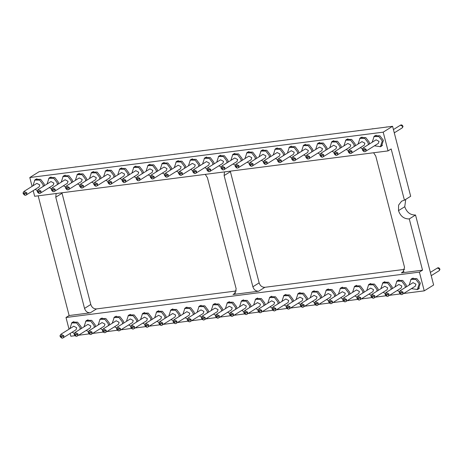 <?xml version="1.0" encoding="UTF-8"?>
<svg xmlns="http://www.w3.org/2000/svg" width="463" height="463" viewBox="0 0 463 463"><rect width="100%" height="100%" fill="white"/><g stroke="black" fill="none" stroke-linecap="round" stroke-linejoin="round"><path stroke-width="0.69" d="M415.531 215.017C410.316 215.11 406.728 212.343 404.76 206.718L398.498 210.63C400.466 216.256 404.06 219.022 409.275 218.93L415.531 215.017L433.628 285L424.241 290.862L403.614 293.513M32.08 186.352L29.8 177.532L39.187 171.669L392.583 126.295L410.681 196.271L404.425 200.184L401.612 201.179L398.597 205.121L398.498 210.63M405.744 199.356L404.76 206.718M61.92 192.776L90.789 304.486C91.836 307.49 93.752 308.966 96.535 308.914L236.333 290.961M230.273 171.16L259.141 282.87C260.189 285.874 262.104 287.349 264.882 287.297L404.679 269.344M224.48 171.906L224.115 175.564L252.879 286.782C253.927 289.786 255.842 291.256 258.626 291.21L233.022 294.497L234.527 293.964L236.182 288.924L207.424 177.705L205.248 174.372M56.133 193.522L55.768 197.18L84.532 308.399C85.58 311.396 87.495 312.872 90.273 312.826L69.126 315.54L66.001 317.496L419.391 272.117L422.522 270.166L401.375 272.881L402.874 272.348L404.535 267.307L375.771 156.089L373.6 152.761M404.425 200.184L391.171 148.947L388.046 150.903L34.65 196.277L33.191 190.629M29.8 177.532L383.196 132.158L392.583 126.295M383.196 132.158L388.046 150.903M419.391 272.117L424.241 290.862M409.275 218.93L422.522 270.166M400.084 293.964L389.481 295.33M385.945 295.782L375.343 297.142M371.812 297.599L361.209 298.959M357.673 299.411L347.071 300.771M343.54 301.228L332.938 302.588M329.401 303.039L318.799 304.405M315.268 304.857L304.666 306.217M301.129 306.674L290.527 308.034M286.996 308.485L276.394 309.845M272.857 310.303L262.255 311.663M258.724 312.114L248.122 313.48M244.586 313.931L233.983 315.291M230.452 315.749L219.85 317.109M216.314 317.56L205.711 318.92M202.181 319.377L191.578 320.737M188.047 321.189L177.439 322.555M173.909 323.006L163.306 324.366M159.776 324.823L149.173 326.183M145.637 326.635L135.034 327.995M131.504 328.452L120.901 329.812M117.365 330.264L106.762 331.63M103.232 332.081L92.629 333.441M89.093 333.898L78.49 335.258M74.96 335.71L70.845 336.236L70.127 333.464M69.022 329.187L66.001 317.496M69.126 315.54L38.169 195.826M410.762 279.548L411.839 278.587L416.839 278.622L420.352 283.165L418.402 289.086L417.07 289.635M396.629 281.359L397.705 280.404L402.706 280.433L406.219 284.982L406.433 286.782M382.49 283.177L383.567 282.216L388.567 282.251L392.08 286.794L392.294 288.599M368.357 284.988L369.433 284.033L374.434 284.062L377.947 288.611L378.161 290.411M354.218 286.805L355.295 285.845L360.295 285.879L363.808 290.423L364.022 292.228M340.085 288.623L341.162 287.662L346.162 287.697L349.675 292.24L349.889 294.04M325.946 290.434L327.023 289.479L332.023 289.508L335.536 294.057L335.75 295.857M311.813 292.251L312.89 291.291L317.89 291.325L321.403 295.869L321.617 297.674M297.674 294.063L298.751 293.108L303.751 293.137L307.264 297.686L307.478 299.486M283.541 295.88L284.618 294.919L289.618 294.954L293.131 299.497L293.345 301.303M269.402 297.697L270.485 296.737L275.479 296.771L278.992 301.315L279.206 303.115M255.269 299.509L256.346 298.554L261.346 298.583L264.859 303.132L265.073 304.932M241.136 301.326L242.213 300.365L247.207 300.4L250.72 304.943L250.934 306.749M226.997 303.138L228.074 302.183L233.074 302.212L236.587 306.761L236.801 308.561M212.864 304.955L213.941 303.994L218.935 304.029L222.448 308.572L222.668 310.378M198.725 306.772L199.802 305.811L204.802 305.846L208.315 310.389L208.529 312.189M184.592 308.584L185.669 307.629L190.669 307.658L194.182 312.207L194.396 314.007M170.453 310.401L171.53 309.44L176.53 309.475L180.043 314.018L180.257 315.824M156.32 312.212L157.397 311.258L162.397 311.292L165.91 315.835L166.124 317.635M142.182 314.03L143.258 313.069L148.258 313.104L151.771 317.647L151.986 319.453M128.048 315.847L129.125 314.886L134.125 314.921L137.638 319.464L137.852 321.264M113.91 317.659L114.986 316.704L119.986 316.733L123.499 321.281L123.714 323.081M99.776 319.476L100.853 318.515L105.853 318.55L109.366 323.093L109.581 324.899M85.638 321.287L86.714 320.332L91.715 320.367L95.228 324.91L95.442 326.71M71.505 323.105L72.581 322.144L77.581 322.179L81.094 326.728L81.309 328.527M373.826 136.712L374.903 135.752L379.897 135.786L383.41 140.33L381.46 146.25L380.129 146.8M359.687 138.524L360.764 137.569L365.764 137.598L369.277 142.147L369.491 143.947M345.554 140.341L346.631 139.38L351.625 139.415L355.138 143.958L355.352 145.764M331.415 142.153L332.492 141.198L337.492 141.232L341.005 145.776L341.219 147.575M317.282 143.97L318.359 143.009L323.353 143.044L326.866 147.593L327.086 149.393M303.143 145.787L304.22 144.826L309.22 144.861L312.733 149.404L312.947 151.21M289.01 147.599L290.087 146.644L295.087 146.673L298.6 151.222L298.814 153.021M274.872 149.416L275.948 148.455L280.948 148.49L284.461 153.033L284.676 154.839M260.738 151.233L261.815 150.272L266.815 150.307L270.328 154.85L270.542 156.65M246.6 153.045L247.676 152.084L252.676 152.119L256.189 156.668L256.404 158.468M232.467 154.862L233.543 153.901L238.543 153.936L242.056 158.479L242.271 160.285M218.328 156.673L219.404 155.718L224.405 155.747L227.918 160.296L228.132 162.096M204.195 158.491L205.271 157.53L210.271 157.565L213.784 162.108L213.999 163.914M190.056 160.308L191.132 159.347L196.133 159.382L199.646 163.925L199.86 165.725M175.923 162.119L176.999 161.165L182 161.193L185.513 165.742L185.727 167.542M161.79 163.937L162.866 162.976L167.861 163.011L171.374 167.554L171.588 169.36M147.651 165.748L148.727 164.793L153.728 164.822L157.241 169.371L157.455 171.171M133.518 167.565L134.594 166.605L139.589 166.639L143.102 171.183L143.316 172.988M119.379 169.383L120.455 168.422L125.456 168.457L128.969 173L129.183 174.8M105.246 171.194L106.322 170.239L111.317 170.268L114.83 174.817L115.05 176.617M91.107 173.012L92.183 172.051L97.184 172.086L100.697 176.629L100.911 178.434M76.974 174.823L78.05 173.868L83.051 173.897L86.564 178.446L86.778 180.246M62.835 176.64L63.911 175.68L68.912 175.714L72.425 180.257L72.639 182.063M48.702 178.458L49.778 177.497L54.779 177.532L58.292 182.075L58.506 183.875M34.563 180.269L35.639 179.314L40.64 179.343L44.153 183.892L44.367 185.692M409.147 285.086L411.022 279.368L415.832 279.403L419.218 283.778L417.337 289.479L411.381 288.657M395.014 286.898L396.884 281.186L401.699 281.215L405.079 285.59L405.281 287.5M399.43 291.702L397.248 290.475M380.875 288.715L382.751 282.997L387.566 283.032L390.946 287.407L391.148 289.317M385.297 293.513L383.109 292.286M366.742 290.527L368.612 284.814L373.427 284.843L376.807 289.225L377.009 291.129M371.158 295.33L368.976 294.103M352.603 292.344L354.479 286.632L359.294 286.661L362.674 291.036L362.876 292.946M357.025 297.148L354.837 295.921M338.47 294.161L340.34 288.443L345.155 288.478L348.541 292.853L348.737 294.763M342.892 298.959L340.704 297.732M324.332 295.973L326.207 290.26L331.022 290.289L334.402 294.665L334.604 296.575M328.753 300.776L326.565 299.549M310.198 297.79L312.074 292.072L316.883 292.107L320.269 296.482L320.465 298.392M314.62 302.588L312.432 301.361M296.06 299.602L297.935 293.889L302.75 293.924L306.13 298.299L306.332 300.203M300.481 304.405L298.294 303.178M281.926 301.419L283.802 295.707L288.611 295.735L291.997 300.111L292.194 302.021M286.348 306.222L284.16 304.995M267.788 303.236L269.663 297.518L274.478 297.553L277.858 301.928L278.06 303.838M272.209 308.034L270.022 306.807M253.655 305.048L255.53 299.335L260.339 299.364L263.725 303.74L263.922 305.649M258.076 309.851L255.889 308.624M239.516 306.865L241.391 301.147L246.206 301.181L249.586 305.557L249.788 307.467M243.937 311.663L241.75 310.441M225.383 308.682L227.258 302.964L232.067 302.999L235.453 307.374L235.65 309.278M229.804 313.48L227.617 312.253M211.244 310.494L213.119 304.781L217.934 304.81L221.314 309.186L221.517 311.095M215.665 315.297L213.478 314.07M197.111 312.311L198.986 306.593L203.795 306.628L207.181 311.003L207.378 312.913M201.532 317.109L199.345 315.882M182.978 314.122L184.847 308.41L189.662 308.439L193.042 312.82L193.245 314.724M187.393 318.926L185.206 317.699M168.839 315.94L170.714 310.227L175.529 310.256L178.909 314.632L179.112 316.542M173.26 320.737L171.073 319.516M154.706 317.757L156.575 312.039L161.39 312.074L164.77 316.449L164.973 318.353M159.122 322.555L156.94 321.328M140.567 319.568L142.442 313.856L147.257 313.885L150.637 318.26L150.84 320.17M144.988 324.372L142.801 323.145M126.434 321.386L128.303 315.668L133.118 315.702L136.504 320.078L136.701 321.988M130.855 326.183L128.668 324.957M112.295 323.197L114.17 317.485L118.985 317.514L122.365 321.895L122.568 323.799M116.717 328.001L114.529 326.774M98.162 325.014L100.037 319.302L104.846 319.331L108.232 323.706L108.429 325.616M102.583 329.812L100.396 328.591M84.023 326.832L85.898 321.114L90.713 321.148L94.093 325.524L94.296 327.428M88.445 331.63L86.257 330.403M69.89 328.643L71.765 322.931L76.574 322.96L79.96 327.335L80.157 329.245M74.311 333.447L72.124 332.22M372.206 142.251L374.081 136.533L378.896 136.568L382.276 140.943L380.401 146.644L374.44 145.822M358.073 144.062L359.948 138.35L364.757 138.379L368.143 142.76L368.34 144.664M362.494 148.866L360.307 147.639M343.934 145.88L345.809 140.167L350.624 140.196L354.004 144.572L354.207 146.482M348.355 150.678L346.168 149.456M329.801 147.697L331.676 141.979L336.485 142.014L339.871 146.389L340.068 148.293M334.222 152.495L332.035 151.268M315.662 149.508L317.537 143.796L322.352 143.825L325.732 148.201L325.935 150.11M320.083 154.312L317.896 153.085M301.529 151.326L303.404 145.608L308.213 145.642L311.599 150.018L311.796 151.928M305.95 156.124L303.763 154.897M287.396 153.137L289.265 147.425L294.08 147.454L297.46 151.835L297.663 153.739M291.812 157.941L289.63 156.714M273.257 154.955L275.132 149.242L279.947 149.271L283.327 153.647L283.53 155.556M277.678 159.752L275.491 158.531M259.124 156.772L260.993 151.054L265.808 151.088L269.188 155.464L269.391 157.368M263.54 161.57L261.358 160.343M244.985 158.583L246.86 152.871L251.675 152.9L255.055 157.275L255.258 159.185M249.407 163.387L247.219 162.16M230.852 160.401L232.727 154.683L237.536 154.717L240.922 159.093L241.119 161.002M235.273 165.198L233.086 163.971M216.713 162.212L218.588 156.5L223.403 156.529L226.783 160.91L226.986 162.814M221.135 167.016L218.947 165.789M202.58 164.029L204.455 158.317L209.264 158.346L212.65 162.721L212.847 164.631M207.002 168.833L204.814 167.606M188.441 165.847L190.316 160.129L195.131 160.163L198.511 164.539L198.714 166.443M192.863 170.644L190.675 169.417M174.308 167.658L176.183 161.946L180.992 161.975L184.378 166.35L184.575 168.26M178.73 172.462L176.542 171.235M160.169 169.475L162.044 163.757L166.859 163.792L170.239 168.167L170.442 170.077M164.591 174.273L162.403 173.046M146.036 171.287L147.911 165.575L152.721 165.609L156.106 169.985L156.303 171.889M150.458 176.09L148.27 174.864M131.897 173.104L133.772 167.392L138.587 167.421L141.967 171.796L142.17 173.706M136.319 177.908L134.131 176.681M117.764 174.921L119.639 169.203L124.449 169.238L127.834 173.613L128.031 175.523M122.186 179.719L119.998 178.492M103.625 176.733L105.5 171.021L110.316 171.05L113.695 175.425L113.898 177.335M108.047 181.537L105.859 180.31M89.492 178.55L91.367 172.832L96.177 172.867L99.562 177.242L99.759 179.152M93.914 183.348L91.726 182.121M75.359 180.362L77.228 174.649L82.044 174.684L85.423 179.059L85.626 180.964M79.775 185.165L77.587 183.938M61.22 182.179L63.095 176.467L67.911 176.496L71.29 180.871L71.493 182.781M65.642 186.983L63.454 185.756M47.087 183.996L48.956 178.278L53.772 178.313L57.152 182.688L57.354 184.598M51.503 188.794L49.321 187.567M32.948 185.808L34.823 180.095L39.639 180.124L43.018 184.5L43.221 186.41M37.37 190.611L35.182 189.384M413.042 282.65L415.959 284.195L415.323 286.198M398.903 284.467L401.826 286.012L401.184 288.009M371.112 296.378C370.805 296.06 371.089 295.359 371.963 294.283L384.794 286.267L387.687 287.824L387.051 289.826L374.197 297.859C373.253 298.629 372.229 298.172 371.135 296.488L371.152 296.43M370.631 288.096L373.554 289.641L372.912 291.644M356.498 289.913L359.415 291.453L358.779 293.455M342.36 291.725L345.282 293.27L344.64 295.272M328.226 293.542L331.149 295.087L330.507 297.084M314.088 295.359L317.01 296.899L316.368 298.901M286.296 307.264C285.989 306.946 286.273 306.251 287.147 305.175L299.978 297.159L302.877 298.716L302.235 300.719L289.381 308.746C288.437 309.521 287.419 309.064 286.325 307.374L286.337 307.322M285.816 298.988L288.738 300.528L288.096 302.53M271.683 300.8L274.605 302.345L273.963 304.347M257.544 302.617L260.466 304.162L259.83 306.159M229.752 314.527C229.445 314.209 229.729 313.509 230.603 312.432L243.434 304.417L246.333 305.974L245.691 307.976L232.837 316.009C231.894 316.779 230.875 316.322 229.781 314.637L229.793 314.58M229.278 306.246L232.194 307.791L231.558 309.793M215.139 308.063L218.061 309.608L217.419 311.605M201.006 309.874L203.923 311.42L203.286 313.422M173.208 321.785C172.902 321.467 173.185 320.772 174.065 319.696L186.89 311.674L189.789 313.237L189.147 315.234L176.299 323.267C175.35 324.042 174.331 323.585 173.237 321.895L173.249 321.837M172.734 313.509L175.651 315.048L175.014 317.051M158.595 315.32L161.518 316.866L160.875 318.868M144.462 317.138L147.379 318.683L146.742 320.68M116.664 329.043C116.358 328.73 116.641 328.03 117.521 326.953L130.346 318.938L133.246 320.494L132.603 322.497L119.755 330.53C118.806 331.3 117.787 330.842 116.693 329.158L116.705 329.1M116.19 320.766L119.113 322.312L118.47 324.314M102.051 322.584L104.974 324.123L104.331 326.126M87.918 324.395L90.841 325.94L90.198 327.943M73.779 326.212L76.702 327.758L76.059 329.754M376.101 139.814L379.023 141.36L378.381 143.362M361.962 141.632L364.885 143.177L364.248 145.179L351.394 153.207C350.45 153.982 349.426 153.525 348.332 151.835L348.344 151.777M347.829 143.449L350.751 144.988L350.109 146.991M333.696 145.26L336.613 146.806L335.976 148.808M319.557 147.078L322.48 148.623L321.837 150.62M291.765 158.983C291.459 158.67 291.742 157.97 292.616 156.893L305.447 148.878L308.341 150.434L307.704 152.437L294.85 160.47C293.907 161.24 292.882 160.783 291.788 159.098L291.8 159.041M291.285 150.706L294.208 152.252L293.565 154.254M277.152 152.524L280.069 154.063L279.432 156.066M263.013 154.335L265.936 155.881L265.293 157.883M235.221 166.246C234.915 165.928 235.198 165.233 236.072 164.157L248.903 156.135L251.797 157.698L251.16 159.694L238.306 167.728C237.363 168.503 236.344 168.046 235.245 166.356L235.262 166.298M234.741 157.97L237.664 159.509L237.021 161.512M220.608 159.781L223.531 161.327L222.888 163.329M206.469 161.599L209.392 163.138L208.749 165.141M178.677 173.503C178.371 173.185 178.654 172.491 179.528 171.414L192.359 163.398L195.259 164.955L194.616 166.958L181.762 174.991C180.819 175.761 179.8 175.303 178.706 173.619L178.718 173.561M178.197 165.227L181.12 166.773L180.477 168.769M164.064 167.045L166.987 168.584L166.344 170.587M149.925 168.856L152.848 170.401L152.211 172.404M135.792 170.673L138.715 172.213L138.072 174.215M121.659 172.485L124.576 174.03L123.939 176.033M93.862 184.396C93.555 184.077 93.839 183.383 94.712 182.306L107.543 174.285L110.443 175.847L109.8 177.844L96.946 185.877C96.003 186.653 94.984 186.195 93.891 184.506L93.902 184.448M93.387 176.119L96.304 177.659L95.667 179.661M79.248 177.931L82.171 179.476L81.529 181.479M65.115 179.748L68.032 181.293L67.395 183.29M37.318 191.653C37.011 191.341 37.295 190.64 38.174 189.564L50.999 181.548L53.899 183.105L53.257 185.107L40.408 193.14C39.459 193.91 38.441 193.453 37.347 191.769L37.358 191.711M36.843 183.377L39.76 184.922L39.123 186.919M399.546 292.552L400.049 292.871C400.281 291.887 400.726 291.846 401.392 292.749L403.134 292.211L401.404 292.79C401.172 293.774 400.726 293.82 400.061 292.917L399.569 292.668M385.407 294.364L385.91 294.688C386.142 293.704 386.593 293.664 387.259 294.561L388.995 294.028L387.271 294.607C387.039 295.591 386.588 295.631 385.922 294.734L385.436 294.485M401.161 288.027L388.335 296.042C387.386 296.818 386.368 296.361 385.274 294.671L385.285 294.613M371.274 296.181L371.777 296.505C372.009 295.521 372.455 295.475 373.12 296.378L374.862 295.845L373.132 296.424C372.9 297.408 372.455 297.449 371.789 296.546L371.297 296.303M357.135 297.993L357.639 298.317C357.87 297.333 358.321 297.292 358.987 298.189L360.723 297.657L358.999 298.236C358.767 299.22 358.316 299.266 357.65 298.363L357.164 298.114M370.655 288.084L357.83 296.1C356.95 297.177 356.666 297.871 356.973 298.189L357.014 298.247M343.002 299.81L343.505 300.134C343.737 299.15 344.183 299.104 344.848 300.007L346.59 299.474L344.86 300.053C344.628 301.037 344.183 301.077 343.517 300.18L343.025 299.931M328.863 301.627L329.367 301.945C329.598 300.962 330.05 300.921 330.715 301.824L332.451 301.286L330.727 301.864C330.495 302.854 330.044 302.895 329.378 301.992L328.892 301.743M344.617 295.284L331.792 303.306C330.842 304.075 329.824 303.618 328.73 301.934L328.742 301.876M314.73 303.439L315.234 303.763C315.465 302.779 315.911 302.738 316.576 303.635L318.318 303.103L316.588 303.682C316.356 304.666 315.911 304.706 315.245 303.809L314.759 303.56M330.484 297.101L317.653 305.117C316.709 305.893 315.691 305.435 314.591 303.745L314.608 303.687M300.591 305.256L301.095 305.58C301.326 304.596 301.778 304.55 302.443 305.453L304.208 305.036L302.455 305.499C302.223 306.483 301.772 306.523 301.106 305.621L300.62 305.377M314.111 295.342L301.286 303.358C300.406 304.434 300.122 305.134 300.435 305.453L300.47 305.505M286.458 307.067L286.962 307.391C287.193 306.408 287.639 306.367 288.31 307.264L290.075 306.853L288.316 307.31C288.084 308.294 287.639 308.341 286.973 307.438L286.487 307.189M272.319 308.885L272.823 309.209C273.054 308.225 273.506 308.184 274.171 309.081L275.913 308.549L274.183 309.128C273.951 310.112 273.5 310.152 272.834 309.255L272.348 309.006M288.073 302.547L275.248 310.563C274.299 311.339 273.28 310.881 272.186 309.191L272.198 309.134M258.186 310.702L258.69 311.026C258.921 310.036 259.367 309.996 260.038 310.899L261.803 310.482L260.044 310.939C259.818 311.929 259.367 311.969 258.701 311.067L258.215 310.818M273.94 304.359L261.109 312.38C260.165 313.15 259.147 312.693 258.053 311.009L258.065 310.951M244.047 312.513L244.557 312.838C244.782 311.854 245.234 311.813 245.899 312.71L247.641 312.178L245.911 312.756C245.679 313.74 245.234 313.781 244.562 312.884L244.076 312.635M229.914 314.331L230.418 314.655C230.649 313.671 231.101 313.625 231.766 314.527L233.531 314.111L231.772 314.574C231.546 315.558 231.095 315.598 230.429 314.701L229.943 314.452M215.775 316.142L216.285 316.466C216.516 315.482 216.962 315.442 217.627 316.339L219.369 315.807L217.639 316.385C217.407 317.369 216.962 317.415 216.29 316.513L215.804 316.264M231.535 309.805L218.704 317.826C217.76 318.596 216.736 318.139 215.642 316.455L215.654 316.397M201.642 317.959L202.146 318.284C202.377 317.3 202.829 317.259 203.494 318.156L205.231 317.624L203.506 318.203C203.274 319.186 202.823 319.227 202.157 318.33L201.671 318.081M217.396 311.622L204.565 319.638C203.622 320.413 202.603 319.956 201.509 318.266L201.521 318.208M187.509 319.777L188.013 320.101C188.244 319.111 188.69 319.071 189.355 319.974L191.097 319.435L189.367 320.014C189.136 321.004 188.69 321.044 188.019 320.141L187.532 319.892M203.263 313.434L190.432 321.455C189.489 322.225 188.464 321.768 187.37 320.083L187.382 320.026M173.37 321.588L173.874 321.912C174.105 320.928 174.557 320.888 175.222 321.785L176.959 321.253L175.234 321.831C175.002 322.815 174.551 322.856 173.885 321.959L173.399 321.71M159.237 323.405L159.741 323.73C159.972 322.746 160.418 322.699 161.083 323.602L162.826 323.07L161.095 323.649C160.864 324.632 160.418 324.673 159.752 323.776L159.26 323.527M174.991 317.068L162.16 325.084C161.217 325.854 160.192 325.396 159.098 323.712L159.116 323.654M145.098 325.223L145.602 325.541C145.833 324.557 146.285 324.517 146.95 325.42L148.687 324.881L146.962 325.46C146.73 326.444 146.279 326.49 145.613 325.587L145.127 325.339M160.852 318.88L148.027 326.901C147.078 327.671 146.059 327.214 144.965 325.53L144.977 325.472M130.965 327.034L131.469 327.358C131.7 326.374 132.146 326.334 132.812 327.231L134.554 326.699L132.823 327.277C132.592 328.261 132.146 328.302 131.48 327.405L130.988 327.156M146.719 320.697L133.888 328.713C132.945 329.488 131.92 329.031 130.826 327.341L130.844 327.283M116.826 328.852L117.33 329.176C117.561 328.186 118.013 328.145 118.678 329.048L120.415 328.51L118.69 329.095C118.459 330.078 118.007 330.119 117.342 329.216L116.855 328.967M102.693 330.663L103.197 330.987C103.428 330.003 103.874 329.963 104.54 330.86L106.282 330.327L104.551 330.906C104.32 331.89 103.874 331.936 103.208 331.033L102.717 330.785M116.213 320.749L103.382 328.771C102.508 329.847 102.225 330.541 102.531 330.86L102.572 330.912M88.555 332.48L89.058 332.804C89.29 331.821 89.741 331.774 90.407 332.677L92.143 332.145L90.418 332.723C90.187 333.707 89.735 333.748 89.07 332.851L88.583 332.602M104.308 326.143L91.483 334.159C90.534 334.928 89.515 334.471 88.421 332.787L88.433 332.729M74.421 334.298L74.925 334.616C75.156 333.632 75.602 333.591 76.273 334.494L78.039 334.078L76.279 334.535C76.048 335.519 75.602 335.565 74.937 334.662L74.45 334.413M90.175 327.954L77.344 335.976C76.401 336.746 75.382 336.288 74.288 334.604L74.3 334.546M60.283 336.109L60.786 336.433C61.018 335.449 61.469 335.409 62.135 336.306L63.877 335.773L62.146 336.352C61.915 337.336 61.463 337.377 60.798 336.479L60.312 336.231M76.036 329.772L63.211 337.787C62.262 338.563 61.243 338.106 60.149 336.416L60.161 336.358M362.604 149.717L363.108 150.041C363.339 149.051 363.785 149.011 364.456 149.914L366.221 149.497L364.462 149.96C364.236 150.944 363.785 150.984 363.119 150.081L362.633 149.833M348.465 151.528L348.975 151.852C349.2 150.869 349.652 150.828 350.317 151.725L352.059 151.193L350.329 151.771C350.097 152.755 349.652 152.802 348.98 151.899L348.494 151.65M334.332 153.346L334.836 153.67C335.067 152.686 335.519 152.64 336.184 153.542L337.921 153.01L336.196 153.589C335.964 154.573 335.513 154.613 334.847 153.716L334.361 153.467M350.086 147.008L337.255 155.024C336.312 155.794 335.293 155.336 334.199 153.652L334.211 153.594M320.193 155.163L320.703 155.481C320.934 154.497 321.38 154.457 322.045 155.36L323.787 154.821L322.057 155.4C321.826 156.384 321.38 156.43 320.709 155.527L320.222 155.279M333.719 145.249L320.888 153.265C320.014 154.341 319.73 155.036 320.037 155.354L320.072 155.412M306.06 156.974L306.564 157.298C306.795 156.315 307.247 156.274 307.912 157.171L309.649 156.639L307.924 157.217C307.692 158.201 307.241 158.242 306.575 157.345L306.089 157.096M291.927 158.792L292.431 159.116C292.662 158.126 293.108 158.086 293.774 158.988L295.516 158.45L293.785 159.035C293.554 160.019 293.108 160.059 292.442 159.156L291.95 158.913M277.788 160.603L278.292 160.927C278.523 159.943 278.975 159.903 279.64 160.8L281.377 160.267L279.652 160.846C279.421 161.83 278.969 161.876 278.304 160.974L277.817 160.725M293.542 154.266L280.717 162.281C279.768 163.057 278.749 162.6 277.655 160.91L277.667 160.852M263.655 162.42L264.159 162.744C264.39 161.761 264.836 161.714 265.502 162.617L267.273 162.2L265.513 162.663C265.282 163.647 264.836 163.688 264.17 162.791L263.678 162.542M277.175 152.506L264.344 160.522C263.47 161.599 263.187 162.299 263.493 162.617L263.534 162.669M249.516 164.238L250.02 164.556C250.251 163.572 250.703 163.532 251.368 164.434L253.105 163.896L251.38 164.475C251.149 165.459 250.697 165.505 250.032 164.602L249.545 164.353M265.27 157.895L252.445 165.916C251.496 166.686 250.477 166.229 249.383 164.544L249.395 164.487M235.383 166.049L235.887 166.373C236.118 165.389 236.564 165.349 237.23 166.246L238.972 165.713L237.241 166.292C237.01 167.276 236.564 167.317 235.899 166.42L235.407 166.171M221.245 167.866L221.748 168.191C221.98 167.207 222.431 167.16 223.097 168.063L224.862 167.647L223.108 168.11C222.877 169.093 222.425 169.134 221.76 168.231L221.273 167.988M236.998 161.529L224.173 169.545C223.224 170.315 222.205 169.857 221.111 168.173L221.123 168.115M207.111 169.678L207.615 170.002C207.846 169.018 208.292 168.978 208.958 169.875L210.7 169.342L208.969 169.921C208.738 170.905 208.292 170.951 207.627 170.048L207.14 169.799M192.973 171.495L193.476 171.819C193.708 170.835 194.159 170.789 194.825 171.692L196.59 171.275L194.836 171.738C194.605 172.722 194.153 172.763 193.488 171.866L193.002 171.617M208.726 165.158L195.901 173.174C194.952 173.949 193.933 173.492 192.839 171.802L192.851 171.744M178.84 173.312L179.343 173.631C179.575 172.647 180.02 172.606 180.692 173.509L182.457 173.093L180.697 173.55C180.466 174.539 180.02 174.58 179.355 173.677L178.868 173.428M164.701 175.124L165.21 175.448C165.436 174.464 165.887 174.424 166.553 175.321L168.295 174.788L166.564 175.367C166.333 176.351 165.881 176.391 165.216 175.494L164.73 175.245M178.22 165.21L165.395 173.231C164.515 174.308 164.232 175.002 164.544 175.321L164.579 175.373M150.568 176.941L151.071 177.265C151.303 176.281 151.748 176.235 152.42 177.138L154.185 176.721L152.425 177.184C152.2 178.168 151.748 178.209 151.083 177.306L150.597 177.063M166.321 170.604L153.49 178.62C152.547 179.389 151.528 178.932 150.434 177.248L150.446 177.19M136.429 178.753L136.938 179.077C137.164 178.093 137.615 178.052 138.281 178.95L140.023 178.417L138.292 178.996C138.061 179.98 137.615 180.026 136.944 179.123L136.458 178.874M152.182 172.415L139.357 180.431C138.408 181.207 137.389 180.749 136.296 179.059L136.307 179.007M122.296 180.57L122.799 180.894C123.031 179.91 123.482 179.864 124.148 180.767L125.913 180.356L124.153 180.813C123.928 181.797 123.476 181.837 122.811 180.94L122.325 180.692M138.049 174.233L125.218 182.248C124.275 183.024 123.256 182.567 122.163 180.877L122.174 180.819M108.157 182.387L108.666 182.706C108.898 181.722 109.343 181.681 110.009 182.584L111.751 182.046L110.02 182.625C109.789 183.614 109.343 183.655 108.672 182.752L108.186 182.503M94.024 184.199L94.527 184.523C94.759 183.539 95.21 183.498 95.876 184.396L97.612 183.863L95.887 184.442C95.656 185.426 95.204 185.466 94.539 184.569L94.053 184.32M79.891 186.016L80.394 186.34C80.626 185.356 81.071 185.31 81.737 186.213L83.479 185.68L81.748 186.259C81.517 187.243 81.071 187.284 80.4 186.381L79.914 186.138M95.644 179.679L82.813 187.694C81.87 188.464 80.846 188.007 79.752 186.323L79.763 186.265M65.752 187.828L66.255 188.152C66.487 187.168 66.938 187.127 67.604 188.024L69.34 187.492L67.615 188.071C67.384 189.054 66.932 189.101 66.267 188.198L65.781 187.949M81.505 181.49L68.68 189.506C67.731 190.281 66.713 189.824 65.619 188.134L65.63 188.082M51.619 189.645L52.122 189.969C52.354 188.985 52.799 188.945 53.465 189.842L55.207 189.309L53.477 189.888C53.245 190.872 52.799 190.912 52.134 190.015L51.642 189.766M37.48 191.462L37.983 191.786C38.215 190.797 38.666 190.756 39.332 191.659L41.068 191.121L39.343 191.699C39.112 192.689 38.66 192.73 37.995 191.827L37.509 191.578M23.347 193.274L23.85 193.598C24.082 192.614 24.527 192.573 25.193 193.47L26.935 192.938L25.205 193.517C24.973 194.501 24.527 194.541 23.862 193.644L23.37 193.395M39.1 186.936L26.269 194.952C25.326 195.727 24.302 195.27 23.208 193.58L23.225 193.522M259.141 282.87L252.879 286.782M258.626 291.21L264.882 287.297M401.375 272.881L404.008 271.231M233.022 294.497L235.661 292.847M96.535 308.914L90.273 312.826M224.115 175.564L230.377 171.651M55.768 197.18L62.025 193.268M84.532 308.399L90.789 304.486M402.497 294.208L403.163 292.332M403.134 292.211L400.206 290.671M388.364 296.025L389.024 294.15M388.995 294.028L386.073 292.489M374.226 297.842L374.891 295.961M374.862 295.845L371.934 294.3M360.092 299.654L360.752 297.778M360.723 297.657L357.801 296.117M345.954 301.471L346.619 299.596M346.59 299.474L343.662 297.935M331.821 303.282L332.48 301.407M332.451 301.286L329.529 299.746M317.682 305.1L318.347 303.224M318.318 303.103L315.39 301.563M303.549 306.917L304.208 305.036M304.179 304.92L301.257 303.375M289.41 308.728L290.075 306.853M290.046 306.732L287.118 305.192M275.277 310.546L275.936 308.671M275.913 308.549L272.985 307.01M261.138 312.363L261.803 310.482M261.774 310.36L258.846 308.821M247.005 314.174L247.664 312.299M247.641 312.178L244.713 310.638M232.866 315.992L233.531 314.111M233.502 313.995L230.574 312.45M218.733 317.803L219.393 315.928M219.369 315.807L216.441 314.267M204.594 319.62L205.259 317.745M205.231 317.624L202.308 316.084M190.461 321.438L191.126 319.557M191.097 319.435L188.169 317.896M176.328 323.249L176.988 321.374M176.959 321.253L174.036 319.713M162.189 325.067L162.854 323.186M162.826 323.07L159.897 321.53M148.056 326.878L148.716 325.003M148.687 324.881L145.764 323.342M133.917 328.695L134.583 326.82M134.554 326.699L131.625 325.159M119.784 330.513L120.444 328.632M120.415 328.51L117.492 326.971M105.645 332.324L106.311 330.449M106.282 330.327L103.353 328.788M91.512 334.141L92.172 332.26M92.143 332.145L89.22 330.605M77.373 335.953L78.039 334.078M78.01 333.956L75.081 332.417M63.24 337.77L63.9 335.895M63.877 335.773L60.948 334.234M61.203 168.735L62.43 168.682M75.336 166.923L76.569 166.865M89.475 165.106L90.702 165.054M103.608 163.289L104.841 163.236M117.747 161.477L118.974 161.425M131.88 159.66L133.112 159.608M146.013 157.848L147.246 157.79M160.152 156.031L161.384 155.979M174.285 154.214L175.518 154.162M188.424 152.402L189.656 152.35M202.557 150.585L203.789 150.533M216.696 148.773L217.928 148.716M230.829 146.956L232.061 146.904M244.968 145.139L246.2 145.087M259.101 143.327L260.333 143.275M273.239 141.51L274.466 141.458M287.373 139.699L288.605 139.641M301.511 137.881L302.738 137.829M315.644 136.064L316.877 136.012M329.783 134.253L331.01 134.201M343.916 132.435L345.149 132.383M358.049 130.624L359.282 130.566M372.188 128.807L373.421 128.755M386.321 126.989L387.554 126.937M400.46 125.178L402.7 126.353L402.214 127.881M437.402 268.013L439.642 269.188L439.155 270.716M365.556 151.378L366.221 149.497M366.192 149.375L363.264 147.836M351.423 153.189L352.083 151.314M352.059 151.193L349.131 149.653M337.284 155.007L337.949 153.126M337.921 153.01L334.992 151.47M323.151 156.818L323.811 154.943M323.787 154.821L320.859 153.282M309.012 158.635L309.678 156.76M309.649 156.639L306.726 155.099M294.879 160.453L295.544 158.572M295.516 158.45L292.587 156.911M280.746 162.264L281.406 160.389M281.377 160.267L278.454 158.728M266.607 164.081L267.273 162.2M267.244 162.085L264.315 160.545M252.474 165.893L253.134 164.018M253.105 163.896L250.182 162.357M238.335 167.71L239.001 165.835M238.972 165.713L236.043 164.174M224.202 169.527L224.862 167.647M224.833 167.531L221.91 165.986M210.063 171.339L210.729 169.464M210.7 169.342L207.771 167.803M195.93 173.156L196.59 171.275M196.561 171.16L193.638 169.62M181.791 174.968L182.457 173.093M182.428 172.971L179.499 171.432M167.658 176.785L168.318 174.91M168.295 174.788L165.366 173.249M153.519 178.602L154.185 176.721M154.156 176.606L151.227 175.06M139.386 180.414L140.046 178.539M140.023 178.417L137.094 176.878M125.247 182.231L125.913 180.356M125.884 180.234L122.955 178.695M111.114 184.042L111.774 182.167M111.751 182.046L108.822 180.506M96.975 185.86L97.641 183.985M97.612 183.863L94.689 182.324M82.842 187.677L83.508 185.796M83.479 185.68L80.55 184.135M68.709 189.489L69.369 187.613M69.34 187.492L66.417 185.952M54.57 191.306L55.236 189.431M55.207 189.309L52.278 187.77M40.437 193.123L41.097 191.242M41.068 191.121L38.145 189.581M26.298 194.935L26.964 193.059M26.935 192.938L24.007 191.398M417.337 289.479L419.455 288.154M411.022 279.368L413.135 278.049M396.884 281.186L399.002 279.86M382.751 282.997L384.863 281.678M368.612 284.814L370.73 283.495M354.479 286.632L356.597 285.306M340.34 288.443L342.458 287.124M326.207 290.26L328.325 288.935M312.074 292.072L314.186 290.752M297.935 293.889L300.053 292.57M283.802 295.707L285.914 294.381M269.663 297.518L271.781 296.198M255.53 299.335L257.642 298.01M241.391 301.147L243.509 299.827M227.258 302.964L229.37 301.644M213.119 304.781L215.237 303.456M198.986 306.593L201.098 305.273M184.847 308.41L186.965 307.085M170.714 310.227L172.826 308.902M156.575 312.039L158.693 310.719M142.442 313.856L144.56 312.531M128.303 315.668L130.421 314.348M114.17 317.485L116.288 316.16M100.037 319.302L102.149 317.977M85.898 321.114L88.016 319.794M71.765 322.931L73.877 321.606M380.401 146.644L382.513 145.324M374.081 136.533L376.199 135.213M359.948 138.35L362.06 137.025M345.809 140.167L347.927 138.842M331.676 141.979L333.788 140.659M317.537 143.796L319.655 142.471M303.404 145.608L305.516 144.288M289.265 147.425L291.383 146.105M275.132 149.242L277.244 147.917M260.993 151.054L263.111 149.734M246.86 152.871L248.978 151.546M232.727 154.683L234.839 153.363M218.588 156.5L220.706 155.18M204.455 158.317L206.567 156.992M190.316 160.129L192.434 158.809M176.183 161.946L178.296 160.62M162.044 163.757L164.162 162.438M147.911 165.575L150.024 164.255M133.772 167.392L135.891 166.067M119.639 169.203L121.752 167.884M105.5 171.021L107.619 169.695M91.367 172.832L93.48 171.513M77.228 174.649L79.347 173.33M63.095 176.467L65.208 175.141M48.956 178.278L51.075 176.959M34.823 180.095L36.942 178.77M415.299 286.209L402.469 294.231C401.525 295 400.501 294.543 399.407 292.859M413.065 282.638L400.235 290.654C399.361 291.731 399.077 292.425 399.384 292.743M398.927 284.45L386.101 292.471C385.222 293.548 384.938 294.242 385.245 294.561M372.889 291.655L360.064 299.671C359.114 300.446 358.096 299.989 357.002 298.299M358.756 293.473L345.925 301.488C344.981 302.264 343.963 301.807 342.863 300.117M356.522 289.896L343.691 297.912C342.817 298.988 342.533 299.688 342.84 300.007M342.383 291.713L329.558 299.729C328.678 300.805 328.394 301.5 328.701 301.818M328.25 293.525L315.419 301.546C314.545 302.623 314.261 303.317 314.568 303.635L314.591 303.728M316.345 298.919L303.52 306.934C302.57 307.704 301.552 307.247 300.458 305.563M285.839 298.971L273.014 306.986C272.134 308.063 271.85 308.763 272.163 309.081M271.706 300.788L258.875 308.804C258.001 309.88 257.717 310.575 258.024 310.893L258.047 310.986M259.801 306.176L246.976 314.192C246.027 314.967 245.008 314.51 243.914 312.82M257.567 302.599L244.742 310.621C243.868 311.697 243.579 312.392 243.891 312.71M229.301 306.234L216.47 314.25C215.596 315.326 215.312 316.021 215.619 316.339M215.162 308.045L202.331 316.067C201.457 317.138 201.174 317.838 201.48 318.156L201.503 318.249M201.029 309.863L188.198 317.878C187.324 318.955 187.04 319.655 187.347 319.968M172.757 313.492L159.926 321.507C159.052 322.584 158.768 323.284 159.075 323.602L159.093 323.695M158.618 315.309L145.793 323.324C144.913 324.401 144.63 325.095 144.936 325.414M144.485 317.12L131.654 325.142C130.78 326.218 130.497 326.913 130.803 327.231M118.447 324.326L105.616 332.341C104.673 333.117 103.654 332.66 102.554 330.97M102.074 322.566L89.249 330.582C88.369 331.658 88.086 332.359 88.398 332.677M87.941 324.384L75.11 332.399C74.236 333.476 73.953 334.17 74.259 334.489M73.802 326.195L60.977 334.217C60.097 335.293 59.814 335.988 60.126 336.306L60.144 336.398M60.989 168.868L62.719 168.648M75.128 167.05L76.852 166.83M89.261 165.239L90.991 165.013M103.394 163.422L105.124 163.202M117.533 161.61L119.263 161.384M131.666 159.793L133.396 159.573M145.804 157.976L147.535 157.756M159.938 156.164L161.668 155.938M174.076 154.347L175.807 154.127M188.209 152.535L189.94 152.31M202.348 150.718L204.079 150.498M216.481 148.901L218.212 148.681M230.62 147.089L232.351 146.864M244.753 145.272L246.484 145.052M258.892 143.461L260.623 143.235M273.025 141.643L274.756 141.423M287.164 139.826L288.889 139.606M301.297 138.015L303.028 137.789M315.436 136.197L317.161 135.977M329.569 134.386L331.3 134.16M343.702 132.568L345.433 132.349M357.841 130.751L359.572 130.531M371.974 128.94L373.705 128.714M386.113 127.122L387.844 126.903M394.279 132.846L402.191 127.898C402.903 127.007 403.134 126.463 402.891 126.283L402.862 126.168C402.26 124.958 401.467 124.622 400.483 125.16L393.434 129.571M431.221 275.676L439.132 270.733C439.844 269.836 440.076 269.298 439.827 269.119L439.804 269.003C439.202 267.793 438.409 267.458 437.425 267.996L430.37 272.4M378.358 143.374L365.527 151.395C364.584 152.165 363.565 151.708 362.471 150.024M376.124 139.803L363.293 147.819C362.419 148.895 362.135 149.595 362.442 149.908M361.991 141.614L349.16 149.636C348.286 150.712 347.997 151.407 348.309 151.725M347.852 143.432L335.021 151.447C334.147 152.524 333.864 153.224 334.17 153.542M335.953 148.82L323.122 156.841C322.179 157.611 321.154 157.154 320.06 155.47M321.814 150.637L308.989 158.653C308.04 159.428 307.021 158.971 305.927 157.281M319.58 147.06L306.755 155.082C305.875 156.158 305.592 156.853 305.898 157.171M291.308 150.695L278.483 158.711C277.603 159.787 277.32 160.482 277.626 160.8M279.409 156.083L266.578 164.099C265.635 164.874 264.61 164.417 263.516 162.727M263.036 154.324L250.211 162.339C249.331 163.416 249.048 164.11 249.354 164.429M234.764 157.952L221.939 165.968C221.059 167.045 220.776 167.745 221.088 168.063L221.106 168.15M222.865 163.341L210.034 171.356C209.091 172.132 208.072 171.675 206.973 169.985M220.631 159.77L207.8 167.785C206.926 168.862 206.643 169.556 206.949 169.875M206.492 161.581L193.667 169.597C192.787 170.673 192.504 171.374 192.816 171.692M180.454 168.787L167.629 176.802C166.68 177.578 165.661 177.121 164.568 175.431M164.087 167.027L151.256 175.043C150.382 176.119 150.099 176.82 150.406 177.138M149.954 168.845L137.123 176.86C136.249 177.937 135.96 178.631 136.272 178.95M135.815 170.656L122.984 178.672C122.11 179.748 121.827 180.448 122.134 180.767L122.157 180.859M123.916 176.044L111.085 184.066C110.142 184.835 109.118 184.378 108.024 182.694M121.682 172.473L108.851 180.489C107.977 181.565 107.694 182.26 108.001 182.578M93.41 176.102L80.579 184.118C79.705 185.194 79.422 185.894 79.729 186.213M79.271 177.919L66.446 185.935C65.567 187.011 65.283 187.706 65.59 188.024L65.613 188.117M67.372 183.307L54.541 191.323C53.598 192.099 52.574 191.641 51.48 189.952M65.138 179.731L52.307 187.746C51.434 188.823 51.15 189.523 51.457 189.842M36.866 183.36L24.035 191.381C23.162 192.458 22.878 193.152 23.185 193.47L23.208 193.563"/></g></svg>
